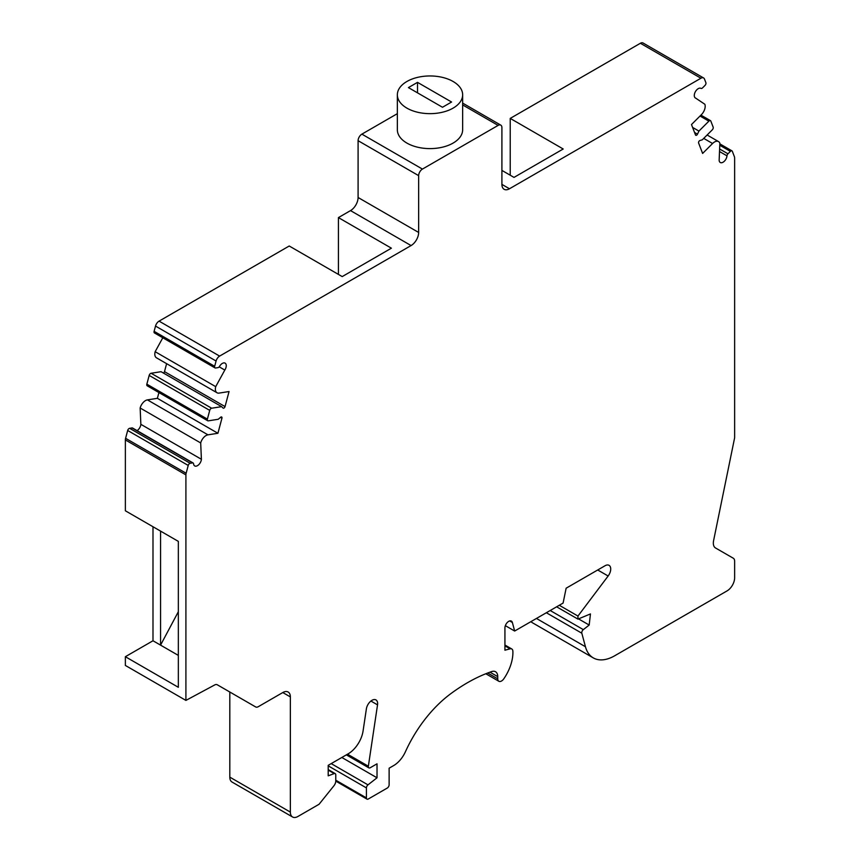 <?xml version="1.0" encoding="UTF-8"?>
<svg xmlns="http://www.w3.org/2000/svg" width="860" height="860" viewBox="0 0 860 860"><rect width="100%" height="100%" fill="white"/><g stroke="black" fill="none" stroke-linecap="round" stroke-linejoin="round"><path stroke-width="1.29" d="M397.352 113.66L361.888 134.138A5.354 3.085 -60 0 0 358.093 140.685L418.648 175.644A5.354 3.085 -60 0 1 422.432 169.087L498.112 125.399A5.354 3.085 -60 0 1 500.789 125.13A5.354 3.085 -60 0 1 501.907 127.581L501.907 184.384A10.707 6.181 -60 0 0 504.121 189.286A10.707 6.181 -60 0 0 509.475 188.759L700.921 78.228A5.354 3.085 -60 0 1 703.598 77.959A5.354 3.085 -60 0 1 704.48 79.045L705.888 82.689A2.139 1.236 -60 0 1 704.974 85.452L702.555 87.87A2.139 1.236 -60 0 1 700.975 88.376A5.568 3.214 -60 0 0 695.428 91.622A5.568 3.214 -60 0 0 695.439 98.029A5.568 3.214 -60 0 0 695.751 98.169L695.159 97.836M418.648 175.644L418.648 232.458A10.707 6.181 -60 0 1 411.08 245.562L219.623 356.094L159.078 321.135L289.229 246.003L342.205 276.587L391.397 248.185L338.421 217.601L350.525 210.603L411.08 245.562M158.917 392.558L157.38 398.32L217.924 433.279L221.934 418.229A1.602 0.924 -60 0 0 221.676 417.003A1.602 0.924 -60 0 0 220.611 417.272L218.257 419.271L208.292 420.841A2.139 1.236 -60 0 1 207.744 420.755A2.139 1.236 -60 0 1 207.389 419.121L209.722 410.381A2.139 1.236 -60 0 1 211.657 408.221L221.622 406.651L223.073 408.059A1.602 0.924 -60 0 0 223.181 408.135A1.602 0.924 -60 0 0 225.04 406.587L229.061 391.536L219.096 393.095A8.03 4.633 -60 0 1 217.032 392.773A8.03 4.633 -60 0 1 215.709 386.656L224.804 370.069A5.568 3.214 -60 0 0 225.116 363.146A5.568 3.214 -60 0 0 219.569 366.317A2.139 1.236 -60 0 1 217.988 367.629L215.57 368.005A2.139 1.236 -60 0 1 215.022 367.919A2.139 1.236 -60 0 1 214.667 366.296L216.075 361.028A5.354 3.085 -60 0 1 219.623 356.094M217.924 433.279L207.97 434.837L147.425 399.879A8.03 4.633 120 0 0 140.148 407.995L140.857 424.324A5.568 3.214 -60 0 1 137.073 430.623M282.789 692.547A10.707 6.181 -60 0 1 288.143 692.01A10.707 6.181 -60 0 1 290.358 696.912L282.789 692.547L258.322 706.673A5.354 3.085 -60 0 1 255.646 706.931L217.236 684.754A5.354 3.085 -60 0 0 214.699 684.947L185.91 700.405L185.91 474.881A5.354 3.085 -60 0 1 186.136 473.258L188.222 465.443A2.139 1.236 -60 0 1 190.167 463.282L192.586 462.895A2.139 1.236 -60 0 1 193.134 462.992A2.139 1.236 -60 0 1 193.575 463.809A5.568 3.214 -60 0 0 194.704 465.926A5.568 3.214 -60 0 0 198.821 464.615A5.568 3.214 -60 0 0 201.401 459.283L200.692 442.954A8.03 4.633 -60 0 1 207.97 434.837M695.751 98.169L704.845 104.264A8.03 4.633 -60 0 1 701.448 114.617L691.494 124.549L695.504 134.966A1.602 0.924 -60 0 0 695.772 135.289A1.602 0.924 -60 0 0 697.481 134.16L698.933 131.085L708.887 121.153A2.139 1.236 -60 0 1 710.478 120.636A2.139 1.236 -60 0 1 710.822 121.077L713.155 127.119A2.139 1.236 -60 0 1 712.252 129.881L702.297 139.815L699.933 140.535A1.602 0.924 -60 0 0 698.825 141.577A1.602 0.924 -60 0 0 698.61 143.029L702.62 153.435L712.574 143.502A8.03 4.633 -60 0 1 718.53 141.588A8.03 4.633 -60 0 1 719.852 143.222L719.143 160.369A5.568 3.214 -60 0 0 720.282 162.497A5.568 3.214 -60 0 0 724.389 161.185A5.568 3.214 -60 0 0 726.979 155.843A2.139 1.236 -60 0 1 727.968 153.8L730.387 151.381A2.139 1.236 -60 0 1 731.978 150.876A2.139 1.236 -60 0 1 732.322 151.306L734.408 156.713A5.354 3.085 -60 0 1 734.633 158.079L734.633 437.213A5.354 3.085 -60 0 1 734.505 438.417L713.585 540.671A10.707 6.181 -60 0 0 715.541 547.981L733.311 558.237A6.418 3.709 120 0 1 734.633 561.182L734.633 577.78A10.707 6.181 -60 0 1 727.066 590.895L614.696 655.771A42.817 24.714 120 0 1 593.282 657.889A42.817 24.714 120 0 1 585.445 646.741L581.822 633.218A2.677 1.548 -60 0 1 583.327 629.628L589.186 625.048L590.454 613.933L577.963 619.114L577.963 616.061L608.138 576.007A8.03 4.633 120 0 0 609.063 565.342A8.03 4.633 120 0 0 605.053 565.74L566.138 588.208L563.096 603.075L514.656 631.036L512.366 622.489A5.354 3.085 120 0 0 511.388 621.092A5.354 3.085 120 0 0 507.26 622.533A5.354 3.085 120 0 0 504.927 627.918L504.927 650.203L510.077 648.827A5.354 3.085 120 0 1 511.775 648.978A5.354 3.085 120 0 1 512.872 651.203A32.11 18.544 120 0 1 503.788 678.83A5.354 3.085 120 0 1 498.843 681.27A5.354 3.085 120 0 1 497.736 678.82L497.736 676.637A10.707 6.181 120 0 0 495.521 671.735A10.707 6.181 120 0 0 491.683 671.574A170.613 98.502 120 0 0 450.78 693.697A94.729 54.696 120 0 0 405.404 751.78A20.339 11.739 120 0 1 393.676 765.561L389.129 768.184L389.129 784.793A2.677 1.548 -60 0 1 387.237 788.072L368.316 798.994A2.677 1.548 -60 0 1 366.973 799.123A2.677 1.548 -60 0 1 366.425 797.897L366.425 787.911A2.677 1.548 -60 0 1 367.983 784.857L377.024 777.795L377.024 763.82L370.219 767.743A2.677 1.548 -60 0 1 368.886 767.872A2.677 1.548 -60 0 1 368.36 766.228L377.529 704.867A8.03 4.633 120 0 0 375.971 699.922A8.03 4.633 120 0 0 370.284 701.577A8.03 4.633 120 0 0 366.381 708.876L363.07 730.978A21.403 12.362 120 0 1 348.203 753.801L328.197 765.346L328.197 775.827L334.207 773.591A2.677 1.548 -60 0 1 335.217 773.613A2.677 1.548 -60 0 1 335.776 774.838L335.776 780.966A5.354 3.085 -60 0 1 333.873 785.846L319.071 804.261L297.925 816.473A10.707 6.181 -60 0 1 292.572 817A10.707 6.181 -60 0 1 290.358 812.098L290.358 696.912M185.91 700.405L125.367 665.446L125.367 656.707L178.343 687.301L178.343 541.381L125.367 510.786L125.367 439.922A5.354 3.085 -60 0 1 125.592 438.299L127.678 430.484A2.139 1.236 120 0 1 129.613 428.323L132.031 427.947A2.139 1.236 120 0 1 132.59 428.033L193.134 462.992M178.343 611.718L160.562 645.129L152.994 640.764L125.367 656.707M178.343 655.395L160.562 645.129L160.562 531.115M229.814 692.01L229.814 777.139A10.707 6.181 -60 0 0 232.028 782.041L292.572 817M377.024 777.795L341.829 757.477M514.656 631.036L505.347 625.661M577.963 616.061L559.29 605.279M577.963 619.114L556.635 606.805M589.186 625.048L578.522 618.888M593.282 657.889L532.738 622.93A42.817 24.714 -60 0 1 530.889 621.672M152.994 640.764L152.994 526.739M510.227 175.214L510.227 118.4L563.203 148.995L514.011 177.397L501.907 170.409M510.227 118.4L640.378 43.269A5.354 3.085 -60 0 1 643.054 43L703.598 77.959M255.646 706.931L217.204 684.732L255.646 706.931M698.933 131.085L692.601 127.43M358.093 140.685L358.093 197.499A10.707 6.181 -60 0 1 350.525 210.603M214.667 366.296L154.112 331.337L155.52 326.069A5.354 3.085 -60 0 1 159.078 321.135M154.112 331.337A2.139 1.236 120 0 0 154.467 332.96L215.022 367.919M224.804 370.069L219.203 366.833M162.798 337.776L155.155 351.697A8.03 4.633 120 0 0 156.477 357.814L217.032 392.773M215.709 386.656L155.155 351.697M166.614 363.673L164.496 371.627A1.602 0.924 -60 0 1 163.464 373.079M221.622 406.651L161.067 371.692L151.113 373.262A2.139 1.236 120 0 0 149.178 375.422L146.845 384.162A2.139 1.236 120 0 0 147.2 385.796L207.744 420.755M200.692 442.954L140.148 407.995M201.401 459.283L140.857 424.324M157.38 398.32L147.425 399.879M338.421 274.404L338.421 217.601M397.352 94.804L397.352 129.763A32.648 18.845 0 0 0 406.92 143.093A32.648 18.845 0 0 0 453.08 143.093A32.648 18.845 0 0 0 462.648 129.763L462.648 94.804A32.648 18.845 180 0 1 453.08 108.134A32.648 18.845 180 0 1 417.508 112.219A32.648 18.845 180 0 1 397.352 94.804A32.648 18.845 180 0 1 430 75.959A32.648 18.845 180 0 1 462.648 94.804M442.491 107.263L408.425 87.602L417.508 82.356L451.575 102.017L442.491 107.263M417.508 92.837L417.508 82.356M185.91 474.881L125.367 439.922M290.358 812.098L229.814 777.139M334.207 773.591L328.197 770.119M377.529 704.867L370.907 701.04M368.36 766.228L347.515 754.188M367.983 784.857L331.197 763.615M366.425 787.911L328.197 765.841M366.425 797.897L335.776 780.203M497.736 676.637L489.985 672.165M497.736 678.82L487.685 673.014M510.077 648.827L504.927 645.849M512.366 622.489L509.69 620.942M608.138 576.007L597.7 569.986M583.327 629.628L550.207 610.514M581.822 633.218L546.358 612.739M585.445 646.741L536.457 618.458M509.475 188.759L501.907 184.384M700.921 78.228L640.378 43.269M730.387 151.381L719.766 145.254M727.968 153.8L719.616 148.984M726.979 155.843L719.508 151.532M712.574 143.502L703.716 138.395M708.887 121.153L700.029 116.035M697.481 134.16L694.536 132.462M498.112 125.399L462.648 104.92M361.888 134.138L422.432 169.087M358.093 197.499L418.648 232.458M216.075 361.028L155.52 326.069M225.04 406.587L164.496 371.627M211.657 408.221L151.113 373.262M209.722 410.381L149.178 375.422M207.389 419.121L146.845 384.162M221.934 418.229L220.482 417.39M192.586 462.895L132.031 427.947M190.167 463.282L129.613 428.323M188.222 465.443L127.678 430.484M186.136 473.258L125.592 438.299M335.217 773.613L328.197 769.56M368.886 767.872L346.354 754.865M366.973 799.123L335.765 781.106M498.843 681.27L485.814 673.745M511.775 648.978L504.927 645.021M731.978 150.876L719.831 143.867M718.53 141.588L707.124 134.998M710.478 120.636L700.932 115.132M462.648 103.103L500.789 125.13"/></g></svg>
